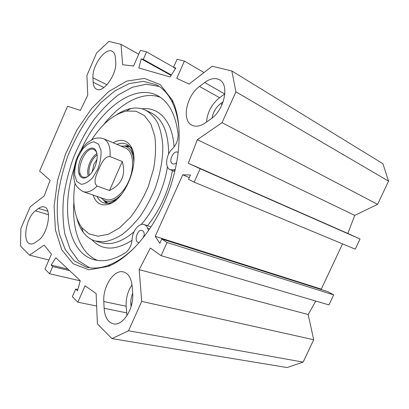 <?xml version="1.0" encoding="UTF-8"?>
<svg xmlns="http://www.w3.org/2000/svg" width="409" height="409" viewBox="0 0 409 409"><rect width="100%" height="100%" fill="white"/><g stroke="black" fill="none" stroke-linecap="round" stroke-linejoin="round"><path stroke-width="0.61" d="M194.157 182.148L355.252 249.163L360.038 239.025L347.834 233.447L354.756 215.385L377.589 204.362L388.55 181.141L382.931 163.728L231.852 70.962L235.921 91.831L222.061 122.669L197.327 139.689L188.293 163.242L200.18 168.748L194.157 182.148L188.534 179.346L190.476 175.021L182.741 174.822L155.205 236.33L159.868 243.258L161.78 238.994L167.041 242.501L161.12 255.671L150.323 248.053L139.162 269.659L141.718 301.397L128.518 330.769L111.954 338.606L97.403 323.877L96.125 293.58L85.077 285.773L77.822 302.185L72.362 296.683L75.737 289.035L77.521 290.779L80.246 280.63L55.864 257.736L51.156 265.068L52.695 266.571L49.566 273.728L44.944 269.076L51.457 254.158L44.177 245.088L29.53 255.17L20.481 246.008L20.89 228.432L30.261 206.719L44.126 196.008L50.138 180.343L39.632 171.09L67.582 106.222L80.379 110.43L87.751 95.169L86.918 75.43L96.631 52.93L108.932 41.447L121.008 44.346L138.707 54.239M321.852 289.746L321.285 289.122L342.553 243.876M161.12 255.671L328.959 304.899L333.678 294.899L328.12 291.735L161.78 238.994M111.954 338.606L287.067 367.553L303.141 362.118L313.703 339.741L308.171 314.521L315.789 301.039M38.364 240.308L35.143 242.573C33.339 243.82 31.682 244.25 30.174 243.861C21.912 242.322 26.115 217.184 35.471 210.809L38.599 208.437C40.614 206.934 42.47 206.427 44.172 206.928C52.347 208.421 48.011 234.28 38.364 240.308M205.298 122.889C200.303 126.248 195.896 127.041 192.066 125.266C181.397 120.681 186.361 95.762 199.52 86.432L204.699 82.511C210.216 78.472 215.144 77.572 219.485 79.806C229.817 84.694 224.239 110.338 210.712 119.075L205.298 122.889M224.863 93.881L219.582 97.7C211.775 103.973 207.419 112.086 206.509 122.03M132.158 286.3L132.669 293.279C134.208 308.442 122.705 326.392 113.38 323.826C107.853 322.251 104.77 317.077 104.126 308.294L103.794 301.525C102.695 286.372 114.172 268.964 123.625 271.97C128.492 273.519 131.335 278.294 132.158 286.3M132.01 284.838C127.777 291.193 125.824 298.335 126.161 306.259L126.938 315.697M93.18 82.27L92.966 77.828C91.897 65.895 105.435 46.984 112.265 51.35C114.065 52.367 115.103 54.474 115.374 57.674L115.706 62.178C117.097 74.228 103.226 93.477 96.55 89.203C94.51 88.134 93.385 85.824 93.18 82.27L103.922 87.536M231.852 70.962L212.174 66.238L189.096 84.06L176.754 78.37L184.393 61.079L177.071 59.3L173.513 67.367L175.86 67.986L170.098 76.969L138.815 67.981L141.253 58.865L143.273 59.397L146.565 51.871L140.399 50.368L133.569 66.013L122.649 64.74L121.008 44.346M164.045 202.854C180.993 165.573 183.559 122.741 172.215 100.026L160.231 84.576L144.418 78.41L126.652 81.13L108.62 91.611L91.713 108.375L77.02 129.822L65.414 154.336L57.592 180.318L54.111 206.09L55.414 229.889L61.759 249.787L73.099 263.754L88.952 269.828L108.186 266.433C127.991 258.503 150.18 234.173 164.045 202.854M321.285 289.122L155.205 236.33M189.326 177.588L182.741 174.822M132.674 293.335C131.238 296.776 130.629 300.283 130.844 303.861L131.054 306.77M223.156 101.81L220.63 103.61C215.998 107.214 213.15 112.02 212.097 118.032M134.99 247.133C126.708 255.349 118.446 261.172 110.2 264.597C101.442 268.146 93.457 268.979 86.248 267.097L74.295 260.87L65.307 249.669L59.545 234.526C57.296 222.859 56.718 210.241 57.802 196.673C59.78 182.864 63.206 169.091 68.068 155.359C73.666 141.908 80.353 129.397 88.134 117.833L100.89 102.633L114.791 90.951L129.208 83.6L143.375 81.345L156.407 84.77C163.007 88.226 168.37 94.213 172.486 102.736C176.274 110.767 178.498 120.573 179.142 132.148M89.54 267.752L78.416 260.691L70.123 249.163L64.878 234.122C62.874 222.695 62.429 210.43 63.553 197.327C65.512 184.014 68.83 170.757 73.508 157.552C78.876 144.612 85.287 132.542 92.736 121.345C100.68 110.859 109.218 102.045 118.354 94.903L132.317 87.245L146.187 84.228L159.178 86.427M175.527 68.507L173.513 67.367M203.984 72.562L184.393 61.079M173.58 67.219L146.565 51.871M171.366 74.995L143.273 59.397M171.095 75.409L141.253 58.865M77.863 289.506L75.737 289.035M96.652 306.024L77.822 302.185M48.916 259.981L29.53 255.17M80.195 280.825L49.566 273.728M69.617 270.651L52.695 266.571M68.027 269.158L51.156 265.068M388.55 181.141L235.921 91.831M377.589 204.362L222.061 122.669M354.756 215.385L197.327 139.689M347.834 233.447L188.293 163.242M360.038 239.025L200.18 168.748M333.678 294.899L167.041 242.501M308.171 314.521L139.162 269.659M313.703 339.741L141.718 301.397M303.141 362.118L128.518 330.769M97.122 154.827C94.663 156.601 92.608 159.321 90.967 162.992C89.055 167.567 88.477 171.693 89.223 175.379M88.155 176.274L85.793 177.302L83.247 177.189C73.763 174.326 84.96 145.226 93.906 149.484L95.87 151.115L96.923 153.447M92.168 171.938L93.886 164.321L97.005 159.352M122.26 161.519C126.028 174.888 121.78 184.551 109.51 190.507L97.153 186.069C92.577 182.475 96.575 174.704 98.635 169.469C101.089 164.392 104.075 156.187 110.067 156.601L122.26 161.519L109.51 190.507M78.835 173.641L80.466 174.239M83.799 146.335L79.285 153.002L77.47 156.933L75.941 160.66L74.101 168.094M94.776 167.215C97.685 159.878 97.95 154.147 95.578 150.021C92.066 144.858 83.819 150.466 80.21 160.103C76.427 169.679 78.779 179.387 84.842 177.92C88.651 176.806 91.964 173.237 94.776 167.215M91.688 139.766C102.132 123.671 113.712 114.106 126.422 111.069L136.033 111.207L144.408 115.558L150.875 124.07L154.817 136.355C156.064 146.197 155.66 157 153.61 168.774L148.355 186.376C143.457 197.879 137.536 208.13 130.599 217.128L119.632 227.798L108.477 234.25L97.986 236.213L88.86 233.8L81.642 227.435C74.28 216.668 72.096 201.836 75.103 182.941M93.073 195.052C95.859 203.14 101.013 206.218 108.533 204.285C125.522 200.308 140.762 160.691 130.839 146.315C126.55 139.806 120.655 138.631 113.145 142.782M74.049 168.436C60.926 208.713 67.638 252.67 94.116 259.72C103.431 262.241 113.84 259.935 125.343 252.813C129.29 249.868 131.555 245.339 132.143 239.229C132.347 231.059 139.172 222.608 144.137 224.556C145.655 225.083 146.805 226.295 147.593 228.181L148.528 230.518M144.137 224.556L151.013 226.831M176.678 162.557C175.246 163.886 173.902 164.311 172.649 163.84C167.966 162.133 173.278 149.945 177.716 152.24L178.206 152.542M139.183 242.552L138.303 242.46C133.554 241.284 137.557 228.708 142.107 230.487L142.695 230.773C144.091 231.893 144.546 233.841 144.055 236.617M144.254 235.103L143.048 237.9M160.267 97.26C142.741 90.747 120.456 102.95 103.712 124.602M73.886 202.251C71.826 229.546 80.215 253.539 97.603 260.426M175.236 169.505L173.61 169.893L170.256 169.689C164.515 167.664 165.911 154.597 172.358 148.876C176.412 144.628 178.324 139.755 178.104 134.259C175.64 114.351 168.707 101.432 157.301 95.502C132.92 82.904 98.436 111.069 81.197 149.827M103.451 200.067L106.478 203.339M128.656 145.594L124.218 146.008M101.013 197.798L104.039 200.42C109.193 202.971 114.985 200.993 121.417 194.485M133.825 162.174C133.406 153.058 130.435 147.715 124.924 146.146L120.885 146.059M104.54 198.881C111.534 202.997 123.257 194.485 129.07 180.343C134.99 166.253 133.114 151.008 125.604 148.058L103.523 138.707C108.411 141.095 110.588 147.061 110.067 156.601M117.015 144.423C120.343 143.022 123.395 142.899 126.171 144.045C128.252 144.95 129.98 146.56 131.35 148.886L133.605 155.154M116.555 199.551L110.635 202.716C108.063 203.518 105.706 203.549 103.554 202.818C100.747 201.811 98.574 199.679 97.04 196.422M76.882 218.35C78.298 223.825 80.425 228.483 83.262 232.307C86.509 236.653 90.537 239.556 95.343 241.019L103.569 241.842C109.52 240.973 115.691 238.539 122.092 234.536C128.487 229.648 134.617 223.416 140.481 215.834C146.044 207.614 150.855 198.636 154.919 188.902C160.333 174.04 163.043 158.845 162.767 145.328C162.061 136.708 160.338 129.198 157.593 122.797C154.341 117.168 150.369 112.971 145.681 110.205C141.136 108.053 136.207 107.495 130.89 108.528C126.192 109.469 121.468 111.509 116.713 114.648M38.599 208.437L47.822 211.269M48.502 214.761L35.471 210.809M199.52 86.432L219.582 97.7M224.74 93.968L204.699 82.511M103.794 301.525L126.161 306.259M126.606 312.859L104.126 308.294M106.964 84.77L92.966 77.828M131.78 304.066L130.844 303.861M222.133 104.443L220.63 103.61M96.938 153.508C94.121 155.308 91.769 158.309 89.883 162.501C87.73 167.685 87.173 172.266 88.206 176.238M97.153 186.069C92.035 191.105 87.368 192.956 83.16 191.627L105.89 199.48M77.935 157.235L82.633 149.132C86.457 144.766 90.261 142.332 94.05 141.826L98.589 144.208L101.018 150.43C101.35 156.197 100.287 162.393 97.828 169.019L92.823 177.475C88.773 181.857 84.873 184.122 81.11 184.265L76.805 181.407L74.694 175.032C74.525 169.408 75.604 163.477 77.935 157.235M149.668 228.861L147.593 228.181M175.011 170.481L173.61 169.893M95.343 241.019L101.304 242.731C111.161 245.512 122.061 241.862 134.009 231.785M141.223 224.515C154.091 209.945 164.29 187.608 167.445 166.8M147.526 225.671C160.047 209.986 168.36 191.632 172.465 170.614M174.05 147.005C172.608 121.038 158.626 106.565 142.051 108.835M91.815 239.633C101.887 250.645 115.297 250.865 132.056 240.287M168.62 154.035C168.539 132.567 162.751 118.861 151.253 112.92L145.681 110.205M103.804 200.287L106.826 203.345M128.917 145.824L124.627 146.079M105.532 201.489L108.298 203.247M129.944 146.887L126.672 146.34M172.486 102.736L172.215 100.026M110.2 264.597L108.186 266.433M86.248 267.097L86.626 267.195M103.523 138.707C98.768 137.112 93.85 138.62 93.283 139.019L87.572 142.547C84.418 145.221 81.652 148.707 79.285 153.002M75.941 160.66L73.651 172.572C73.605 176.08 73.845 178.728 74.366 180.527C74.729 184.689 77.659 188.391 83.16 191.627M95.87 151.115L95.578 150.021M85.793 177.302L84.842 177.92M94.438 259.807L94.116 259.72M174.75 171.576L170.256 169.689M104.039 200.42L105.42 201.407M124.924 146.146L126.534 146.325M131.35 148.886L130.839 146.315M110.635 202.716L108.533 204.285M81.642 227.435L83.262 232.307M126.422 111.069L130.89 108.528"/></g></svg>

